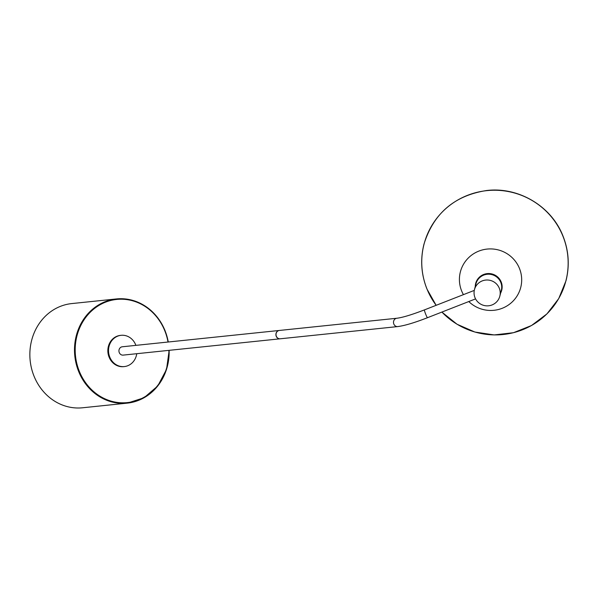 <?xml version="1.0" encoding="UTF-8"?>
<svg xmlns="http://www.w3.org/2000/svg" width="598" height="598" viewBox="0 0 598 598"><rect width="100%" height="100%" fill="white"/><g stroke="black" fill="none" stroke-linecap="round" stroke-linejoin="round"><path stroke-width="0.9" d="M168.315 341.996L164.996 330.462C154.762 308.501 138.572 297.991 116.408 298.94L71.775 303.575A52.377 47.279 84.1 0 0 34.071 376.262A52.377 47.279 84.1 0 0 82.599 407.776L127.239 403.142A52.377 47.279 -95.9 0 1 78.712 371.627A52.377 47.279 -95.9 0 1 116.408 298.94A52.377 47.279 -95.9 0 1 164.943 330.455M396.848 318.248L279.363 330.455A4.193 3.782 84.1 0 0 276.351 336.27A4.193 3.782 84.1 0 0 280.23 338.789L397.715 326.583A4.193 3.782 -95.9 0 1 393.835 324.064A4.193 3.782 -95.9 0 1 396.848 318.248C402.551 317.545 411.745 314.765 424.445 309.891L474.289 290.396M499.27 288.176A13.096 12.917 -165.6 0 0 474.453 289.656A13.096 12.917 -165.6 0 0 488.005 305.832A13.096 12.917 -165.6 0 0 499.27 288.176M468.78 301.549A31.163 30.752 -165.6 0 0 507.859 305.376A31.163 30.752 -165.6 0 0 519.438 268.382A31.163 30.752 -165.6 0 0 478.923 251.063A31.163 30.752 -165.6 0 0 461.656 290.987A31.163 30.752 -165.6 0 0 463.428 294.642M280.178 338.797A4.193 3.782 -95.9 0 1 280.118 338.804A4.193 3.782 -95.9 0 1 276.239 336.285A4.193 3.782 -95.9 0 1 279.251 330.47A4.193 3.782 -95.9 0 1 279.311 330.462M279.251 330.47L122.291 346.78A4.193 3.782 84.1 0 0 119.271 352.596A4.193 3.782 84.1 0 0 123.158 355.115L280.118 338.804M135.888 345.367A15.712 14.18 84.1 0 0 135.656 344.769A15.712 14.18 84.1 0 0 121.095 335.314A15.712 14.18 84.1 0 0 109.785 357.118A15.712 14.18 84.1 0 0 124.347 366.574A15.712 14.18 84.1 0 0 136.755 353.702M121.095 335.314L120.422 335.388A15.712 14.18 84.1 0 0 109.113 357.193A15.712 14.18 84.1 0 0 123.674 366.649L124.347 366.574M168.016 342.026A51.854 46.801 84.1 0 0 164.734 330.634A51.854 46.801 84.1 0 0 102.707 303.388A51.854 46.801 84.1 0 0 79.362 371.395A51.854 46.801 84.1 0 0 132.711 401.699A51.854 46.801 84.1 0 0 168.883 350.361M164.958 330.507A52.377 47.279 -95.9 0 1 168.262 342.004M169.129 350.338A52.377 47.279 -95.9 0 1 127.239 403.142L144.013 397.775L157.737 385.994L166.528 369.422L169.182 350.331M397.715 326.583C404.614 325.693 414.541 322.733 427.495 317.702A4.193 0.404 -111.4 0 1 425.798 314.458A4.193 0.404 -111.4 0 1 424.445 309.891M499.816 296.189L501.311 290.396A13.096 12.917 -165.6 0 0 487.751 274.22A13.096 12.917 -165.6 0 0 475.948 283.863L474.453 289.656M500.623 293.05A13.455 13.276 -165.6 0 0 486.256 273.749A13.455 13.276 -165.6 0 0 475.26 286.517M436.174 305.309A73.262 72.276 14.4 0 1 427.039 289.14A73.262 72.276 14.4 0 1 467.629 195.292A73.262 72.276 14.4 0 1 562.86 236.016A73.262 72.276 14.4 0 1 534.53 323.682A73.262 72.276 14.4 0 1 441.892 312.066M427.495 317.702L475.567 298.895M436.144 305.316L426.994 289.118C421.164 274.445 420.155 259.48 423.952 244.223C433.535 213.419 454.443 195.516 486.675 190.508C518.518 186.606 551.438 206.198 562.942 235.911C568.765 250.584 569.782 265.557 565.985 280.806L558.719 298.626L546.946 313.89L531.51 325.521L513.488 332.705L494.157 334.932L474.887 332.04L457.036 324.243L441.862 312.081"/></g></svg>

